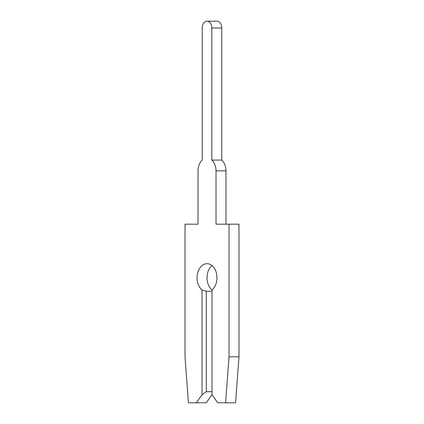 <?xml version="1.0" encoding="UTF-8"?>
<svg xmlns="http://www.w3.org/2000/svg" width="424" height="424" viewBox="0 0 424 424"><rect width="100%" height="100%" fill="white"/><g stroke="black" fill="none" stroke-linecap="round" stroke-linejoin="round"><path stroke-width="0.64" d="M196.307 402.8L206.26 402.8L212 394.68L217.74 402.8L225.61 402.8L229.034 356.791L229.034 224.179L216.017 224.179L216.017 170.861A12.72 8.994 -90 0 0 211.809 160.092L211.809 27.968A6.768 4.786 -90 0 0 207.023 21.2A6.768 4.786 -90 0 0 202.243 27.968L202.243 160.092A12.72 8.994 -90 0 0 198.029 170.861L198.029 224.179L185.018 224.179L185.018 356.791L188.436 402.8L196.307 402.8L202.047 394.68L206.26 391.702L212 391.702M206.26 391.702L206.26 291.24L202.047 289.952A14.072 9.953 90 0 1 197.075 277.768A14.072 9.953 90 0 1 207.023 263.691A14.072 9.953 90 0 1 216.977 277.768A14.072 9.953 90 0 1 212 289.952A14.072 9.953 90 0 1 207.023 277.768A14.072 9.953 90 0 1 212 265.578M211.809 160.092L221.757 160.092L221.757 27.968A6.768 4.786 -90 0 0 216.977 21.2L207.023 21.2M225.971 224.179L225.971 170.861A12.72 8.994 -90 0 0 221.757 160.092M206.26 291.24L212 291.24M225.61 402.8L235.564 402.8L238.982 356.791L238.982 224.179L229.034 224.179M202.243 27.968L202.243 160.092M198.029 170.861L198.029 224.179M202.047 394.68L202.047 289.952M212 289.952L212 394.68M229.034 356.791L238.982 356.791M216.017 170.861L225.971 170.861M211.809 27.968L221.757 27.968"/></g></svg>
